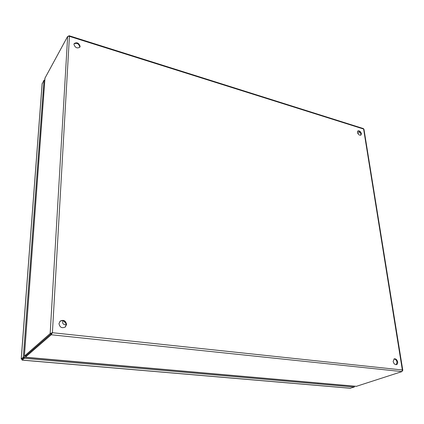 <?xml version="1.0" encoding="UTF-8"?>
<svg xmlns="http://www.w3.org/2000/svg" width="424" height="424" viewBox="0 0 424 424"><rect width="100%" height="100%" fill="white"/><g stroke="black" fill="none" stroke-linecap="round" stroke-linejoin="round"><path stroke-width="0.64" d="M49.937 359.531L51.834 359.616M66.573 324.455L65.349 326.978C61.915 328.547 59.789 327.418 58.978 323.591L60.15 321.132C63.589 319.5 65.731 320.608 66.573 324.455M65.158 327.127L66.208 324.768C65.455 321.053 63.377 319.892 59.975 321.297M397.638 361.969C397.797 363.341 397.431 364.227 396.535 364.619C394.898 364.788 393.769 363.734 393.154 361.46L394.246 358.831C395.884 358.651 397.012 359.695 397.638 361.969M396.217 364.688L397.034 362.176C396.519 360.13 395.491 359.059 393.96 358.969M80.12 46.306L79.887 47.133C77.189 48.712 75.207 47.795 73.94 44.388L74.168 43.582C76.861 41.987 78.848 42.893 80.12 46.306M79.701 47.393L79.807 46.852C78.737 43.645 76.813 42.649 74.036 43.873M361.402 133.634L360.972 135.071C359.398 135.5 358.216 134.609 357.427 132.399L357.851 130.974C359.425 130.539 360.607 131.424 361.402 133.634M360.702 135.219L360.914 134C360.278 132.028 359.186 131.096 357.639 131.196M68.582 36.109L69.059 35.722L69.43 36.342L67.649 36.39L50.165 333.54L51.283 333.661L52.051 333.015L25.938 355.736L51.283 333.661L51.219 334.764L25.864 356.759L25.938 355.741L25.435 355.879M25.721 356.128L25.938 355.741L24.587 355.821M359.743 131.912L357.771 133.406L359.743 131.912M402.795 370.322L363.962 129.246L363.373 128.573L69.107 35.738M24.905 355.646L50.165 333.54L52.406 332.702L51.219 334.764L401.968 371.594L402.35 369.977L402.8 370.369L402.424 370.82M401.968 371.594L356.308 386.354L25.636 357.294L25.864 356.759M67.649 36.39L44.939 78.191L24.354 355.81M52.406 332.702L69.43 36.342L363.601 129.039L402.35 369.977L52.406 332.702L52.051 333.015M44.965 78.472L44.939 78.191M63.361 320.751L63.309 320.793C62.105 322.643 62.593 323.978 64.771 324.8L66.208 324.471M354.173 386.169L24.338 357.284L22.297 359.059M22.276 359.08L24.338 357.284L24.449 355.826M22.212 359.139L21.2 359.08L23.315 357.194L44.022 80.157L42.151 83.899M23.315 357.194L24.338 357.284L24.263 358.296L22.101 360.13L22.08 359.255M354.793 386.222L354.183 386.248L354.289 387.048L24.263 358.296M350.187 388.22L354.289 387.048M354.803 386.301L354.215 386.492M44.573 80.311L44.817 79.871M44.78 80.369L44.022 80.157M197.499 372.489L198.914 372.537M317.777 383.052L318.859 383.079M24.407 355.789L45.002 77.963M356.552 386.333L25.657 357.241M63.764 320.899L66.107 323.708M64.088 321.063L66.006 323.358M21.258 358.99L42.177 83.517M350.59 388.257L22.202 360.082M25.652 357.098L25.726 356.081M24.571 355.816L25.562 355.906M66.118 323.756L63.717 320.883M42.124 83.692L21.2 359.08M22.101 360.13L350.399 388.283"/></g></svg>
